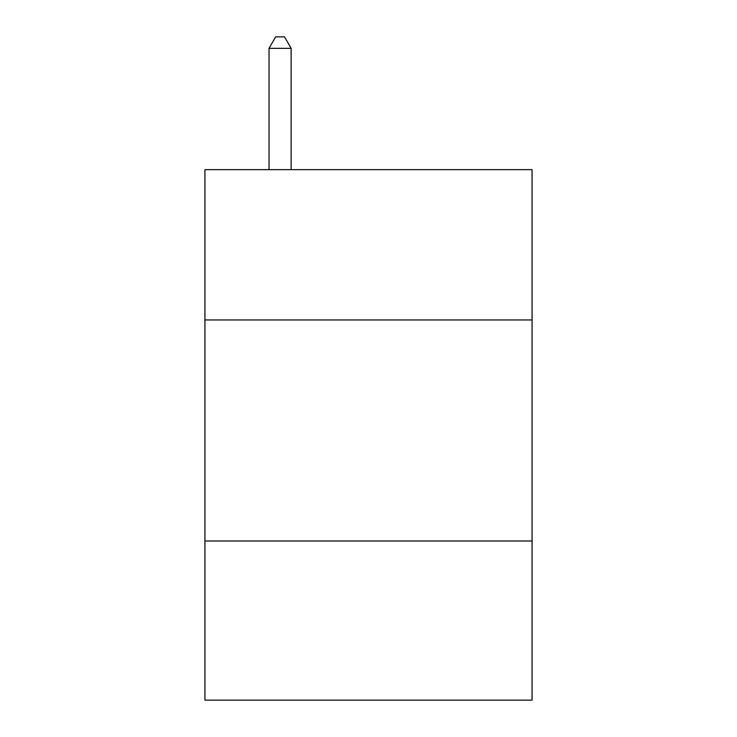 <?xml version="1.0" encoding="UTF-8"?>
<svg xmlns="http://www.w3.org/2000/svg" width="737" height="737" viewBox="0 0 737 737"><rect width="100%" height="100%" fill="white"/><g stroke="black" fill="none" stroke-linecap="round" stroke-linejoin="round"><path stroke-width="1.11" d="M204.932 319.959L532.068 319.959L532.068 169.648L204.932 169.648L204.932 700.15L532.068 700.15L532.068 541.004L204.932 541.004M532.068 541.004L532.068 319.959M291.133 169.648L291.133 48.347L269.033 48.347L269.033 169.648M269.033 48.347L275.666 36.85L284.5 36.85L291.133 48.347"/></g></svg>
